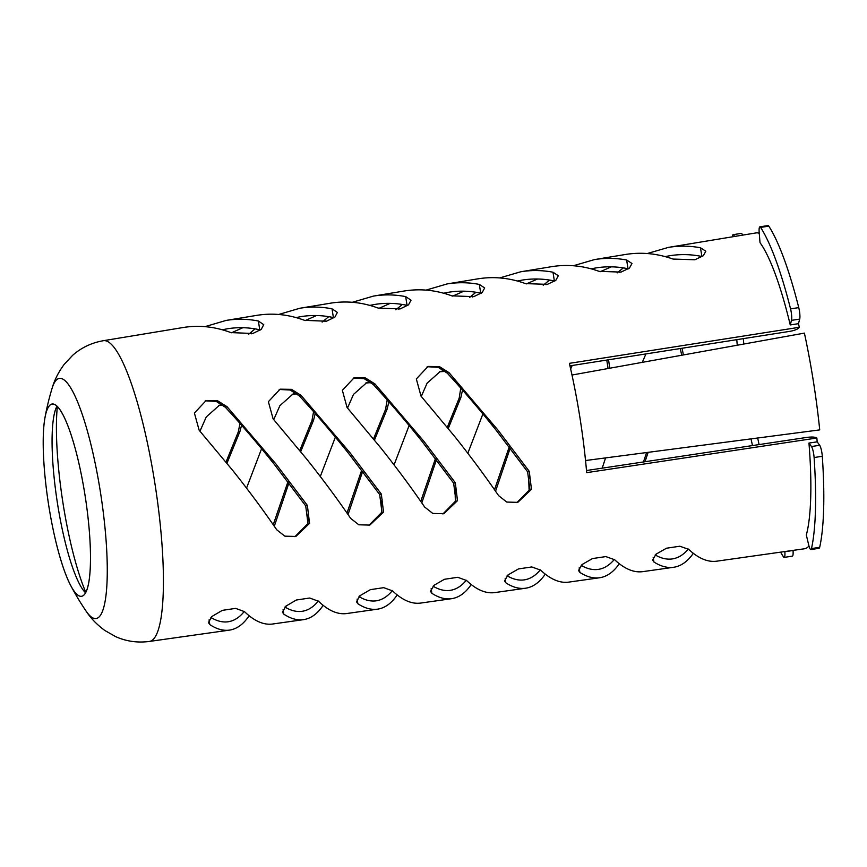 <?xml version="1.0" encoding="UTF-8"?>
<svg xmlns="http://www.w3.org/2000/svg" width="867" height="867" viewBox="0 0 867 867"><rect width="100%" height="100%" fill="white"/><g stroke="black" fill="none" stroke-linecap="round" stroke-linejoin="round"><path stroke-width="1.3" d="M586.493 470.521L806.852 437.401C811.913 436.762 815.24 436.968 816.844 438.019L586.677 472.645A157.09 30.247 81.3 0 0 585.539 460.529A157.09 30.247 81.3 0 0 579.904 417.45A157.09 30.247 81.3 0 0 571.992 375.032A157.09 30.247 81.3 0 0 569.37 363.349L799.331 327.282C798.16 329.037 795.072 330.37 790.054 331.313L569.944 365.841M529.26 471.334L497.929 430.043L448.998 372.637L439.471 366.622L428.06 366.438L416.323 378.955L421.037 396.154L454.85 436.654C470.976 456.942 485.563 476.601 498.601 495.642L506.772 502.069L517.794 502.351L531.471 489.302L529.26 471.334L527.613 471.821L496.347 430.498C480.069 410.08 463.704 390.963 447.253 373.146L438.16 367.305L427.16 366.73M527.613 471.821L529.9 489.378L516.895 502.6M455.294 482.702L423.963 441.401L375.021 384.005L365.495 377.99L354.072 377.806L342.357 390.323L347.071 407.512L380.884 448.011C397.032 468.31 411.608 487.969 424.624 507.011L432.796 513.437L443.817 513.719L457.505 500.671L455.294 482.702L453.647 483.179L422.392 441.856C406.092 421.416 389.727 402.31 373.276 384.514L364.183 378.662L353.183 378.099M453.647 483.179L455.923 500.736L442.918 513.958M381.328 494.06L350.008 452.758L301.055 395.363L291.529 389.348L280.095 389.175L268.38 401.692L273.105 418.88L306.929 459.369C323.088 479.679 337.653 499.349 350.658 518.368L358.819 524.795L369.841 525.088L383.528 512.029L381.328 494.06L379.681 494.548L348.436 453.224C332.126 432.763 315.751 413.657 299.31 395.883L290.207 390.031L279.196 389.467M379.681 494.548L381.946 512.104L368.93 525.326M307.373 505.418L276.053 464.116L227.078 406.731L217.552 400.717L206.118 400.543L194.403 413.06L199.15 430.238L232.974 470.727C249.132 491.047 263.698 510.717 276.681 529.737L284.831 536.164L295.864 536.456L309.552 523.386L307.373 505.418L305.715 505.905L274.481 464.582C258.16 444.11 241.774 425.003 225.333 407.241L216.23 401.399L205.219 400.825M305.715 505.905L307.969 523.462L294.953 536.695M655.203 554.945C661.098 558.359 666.777 559.692 672.207 558.944C678.146 558.077 683.521 554.782 688.344 549.049M655.745 555.248L656.341 553.894M581.15 565.36C587.067 568.817 592.746 570.161 598.187 569.413C604.136 568.546 609.512 565.23 614.335 559.453M581.714 565.685L582.321 564.276M507.097 575.786C513.026 579.275 518.715 580.641 524.167 579.893C530.116 579.015 535.503 575.677 540.325 569.857M507.683 576.121L508.3 574.658M433.045 586.2C438.984 589.723 444.684 591.11 450.146 590.362C456.107 589.484 461.493 586.114 466.316 580.251M433.652 586.558L434.28 585.041M358.992 596.626C364.942 600.181 370.653 601.579 376.126 600.831C382.098 599.953 387.495 596.561 392.307 590.655M359.632 596.995L360.26 595.423M284.94 607.041C290.9 610.639 296.622 612.059 302.095 611.3C308.088 610.422 313.486 607.008 318.287 601.048M285.601 607.431L286.24 605.805M210.898 617.456C216.858 621.086 222.591 622.528 228.075 621.78C234.068 620.902 239.476 617.456 244.277 611.452M628.434 268.835L628.022 268.737C617.163 266.472 606.38 266.212 595.672 267.968L591.186 268.824M537.562 279.001L526.377 283.899M481.261 293.284L480.708 293.154C469.838 290.835 459.044 290.543 448.315 292.298L443.644 293.209M390.215 303.352L378.912 308.349M334.077 317.734L333.405 317.571C322.524 315.187 311.708 314.884 300.957 316.628L296.102 317.582M242.868 327.704L231.456 332.798M199.974 431.181L206.259 416.951L219.394 405.268L222.44 404.64M241.557 425.22L239.953 431.408L226.959 463.238M347.504 408.01L353.487 394.431L366.611 382.748L370.567 382.044M388.871 401.8L387.213 408.877L374.49 440.046M335.366 437.12L320.302 476.492M308.316 511.237L307.85 523.82M348.046 514.575L362.634 471.464M482.897 413.938L467.822 453.268M455.944 487.579L455.056 490.299L455.381 502.145M495.556 491.221L510.164 448.228M682.08 348.252L683.402 354.939M645.948 353.92L642.263 362.352M605.578 457.906L602.316 467.768M645.037 461.721L648.126 452.346M608.569 359.783L609.739 368.226M572.198 365.484L570.659 368.974M529.748 475.777L528.686 479.039L529.141 491.253M421.275 396.425L427.106 383.171L440.219 371.499L444.652 370.762M462.523 390.074L460.832 397.617L448.25 428.45M409.126 425.534L394.062 464.885M382.141 499.392L381.437 501.56L381.61 512.993M421.796 502.893L436.404 459.846M273.744 419.595L279.878 405.691L293.003 394.008L296.492 393.336M315.22 413.516L313.583 420.137L300.719 451.642M261.596 448.716L246.542 488.11M274.286 526.247L288.874 483.082M260.49 329.959L259.753 329.774C248.862 327.368 238.035 327.043 227.284 328.799L222.331 329.774M407.663 305.509L407.057 305.357C396.186 303.017 385.371 302.713 374.642 304.469L369.873 305.39M316.542 315.534L305.184 320.573M554.847 281.06L554.371 280.951C543.501 278.654 532.706 278.383 521.988 280.128L517.415 281.016M463.888 291.182L452.65 296.124M611.354 266.83L600.202 271.707M665.184 256.599L669.573 255.765C680.27 254.009 691.032 254.259 701.869 256.491L700.493 247.756L705.825 251.224L703.3 255.754L694.868 259.764L672.998 259.06C657.186 253.446 641.352 251.918 625.486 254.475L594.491 259.591C605.133 257.857 615.841 257.987 626.635 260.002L631.978 263.503L629.464 268.055L621.032 272.086L599.151 271.36C583.328 265.67 567.473 264.121 551.575 266.678L520.818 271.761C531.46 270.016 542.178 270.168 552.983 272.205L558.326 275.739L555.823 280.312L547.391 284.365L525.51 283.607C509.677 277.863 493.811 276.28 477.901 278.849L447.144 283.921C457.787 282.187 468.516 282.349 479.332 284.409L484.675 287.963L482.182 292.569L473.761 296.644L451.859 295.853C436.025 290.066 420.148 288.451 404.228 291.009L373.46 296.091C384.124 294.347 394.853 294.52 405.669 296.612L411.034 300.199L408.53 304.826L400.12 308.923L378.207 308.099C362.373 302.258 346.486 300.611 330.555 303.179L299.787 308.262C310.451 306.517 321.202 306.701 332.018 308.815L337.382 312.434L334.89 317.094L326.48 321.202L304.566 320.346C288.722 314.45 272.823 312.781 256.87 315.35L226.114 320.422C236.789 318.688 247.539 318.883 258.366 321.018L263.731 324.67L261.249 329.352L252.839 333.481L230.915 332.603C215.059 326.642 199.161 324.941 183.197 327.509L103.325 340.709A152.126 29.294 81.3 0 1 154.792 482.746A152.126 29.294 81.3 0 1 149.417 641.439L229.484 630.114C236.929 629.009 243.464 624.218 249.122 615.754M808.976 545.993A159.777 30.768 81.3 0 1 804.359 548.789L716.695 561.187C707.765 562.358 698.423 558.413 688.669 549.342L679.847 546.221L666.528 548.204L656.005 554.186L652.558 560.093L653.913 561.989C660.752 566.379 667.33 568.145 673.626 567.278C681.039 566.184 687.607 561.523 693.318 553.319M808.965 443.07L817.18 441.845L819.673 445.28A8.453 1.626 81.3 0 1 822.295 456.28A179.22 34.517 81.3 0 1 819.683 547.315A8.453 1.626 81.3 0 1 819.098 548.291L810.894 549.548A8.453 1.626 81.3 0 1 808.651 544.747L806.321 535.015A159.68 30.746 81.3 0 0 808.965 443.07L811.479 446.538A8.453 1.626 81.3 0 1 814.102 457.538A179.22 34.517 81.3 0 1 811.479 548.573A8.453 1.626 81.3 0 1 810.894 549.548M798.464 323.651L790.249 324.941A159.68 30.746 81.3 0 0 760.012 242.652L759.189 232.475A8.453 1.626 81.3 0 1 759.871 226.818L768.064 225.561A8.453 1.626 81.3 0 1 768.812 226.146A179.22 34.517 81.3 0 1 798.756 307.622A8.453 1.626 81.3 0 1 799.699 319.11L798.464 323.651A159.777 30.768 81.3 0 1 799.331 327.282L799.331 327.282M647.302 253.522L668.403 247.388L755.937 232.93A159.777 30.768 81.3 0 1 759.254 233.277M816.866 438.041A159.777 30.768 81.3 0 1 817.18 441.845M643.466 461.959L646.598 452.541M681.711 355.242L680.281 348.534M608.07 368.518L606.77 360.065M494.515 489.714L509.211 446.971M420.755 501.386L435.44 458.589M447.307 427.29L459.185 398.105L460.778 388.113M445.41 371.39L439.32 371.78M346.995 513.058L361.68 470.207M373.536 438.886L385.555 409.365L387.191 399.893M371.249 382.596L365.711 383.041M273.246 524.73L287.92 481.824M299.776 450.482L311.925 420.625L313.594 411.673M297.099 393.813L292.103 394.301M226.016 462.078L238.306 431.885L239.975 423.432M222.971 405.062L218.484 405.561M205.024 326.642L226.114 320.422M248.461 334.369L255.115 328.875M278.697 314.461L299.787 308.262M322.145 322.08L328.723 316.672M352.37 302.28L373.46 296.091M395.84 309.79L402.342 304.469M426.044 290.098L447.144 283.921M469.524 297.5L475.961 292.266M499.717 277.917L520.818 271.761M543.219 285.21L549.57 280.063M573.401 265.736L594.491 259.591M617.141 272.899L623.34 267.881M668.403 247.388C679.013 245.654 689.709 245.773 700.493 247.756M673.626 567.278L642.664 571.656C633.734 572.827 624.392 568.85 614.649 559.735L605.816 556.592L592.497 558.565L581.985 564.58L578.538 570.508L579.893 572.415C586.731 576.837 593.31 578.614 599.596 577.758L568.644 582.136C559.714 583.296 550.372 579.297 540.618 570.118L531.785 566.953L518.466 568.925L507.954 574.973L504.518 580.933L505.873 582.852C512.711 587.295 519.29 589.083 525.575 588.227L494.623 592.605C485.693 593.776 476.341 589.744 466.587 580.511L457.754 577.303L444.424 579.286L433.923 585.366L430.498 591.359L431.853 593.288C438.691 597.753 445.27 599.552 451.555 598.696L420.603 603.074C411.662 604.245 402.321 600.181 392.567 590.893L383.723 587.663L370.393 589.647L359.892 595.748L356.478 601.774L357.833 603.714C364.671 608.211 371.239 610.032 377.535 609.165L346.583 613.554C337.642 614.714 328.29 610.628 318.536 601.275L309.692 598.024L296.351 600.007L285.872 606.141L282.458 612.2L283.812 614.15C290.651 618.67 297.218 620.501 303.515 619.645C310.95 618.539 317.495 613.771 323.153 605.35M451.555 598.696C458.979 597.591 465.536 592.876 471.225 584.542M599.596 577.758C607.019 576.653 613.587 571.982 619.287 563.734M525.575 588.227C532.999 587.122 539.567 582.429 545.256 574.138M377.535 609.165C384.97 608.06 391.516 603.324 397.184 594.946M303.515 619.645L272.552 624.023C263.611 625.183 254.269 621.065 244.505 611.658L235.661 608.374L222.32 610.357L211.841 616.524L208.438 622.614L209.792 624.576C216.631 629.128 223.198 630.97 229.484 630.114M571.992 375.032L804.403 333.112A177.8 34.236 81.3 0 1 819.727 429.891L585.539 460.529M759.871 226.818A8.453 1.626 81.3 0 1 760.608 227.403A179.22 34.517 81.3 0 1 790.552 308.88A8.453 1.626 81.3 0 1 791.495 320.367L790.249 324.941M732.29 236.832A179.22 34.517 81.3 0 1 732.55 235.64A8.453 1.626 81.3 0 1 733.135 234.664L741.328 233.407A8.453 1.626 81.3 0 1 742.64 235.13M733.135 234.664A8.453 1.626 81.3 0 1 734.468 236.474M784.819 551.553L784.841 551.737A8.453 1.626 81.3 0 1 784.158 557.394A8.453 1.626 81.3 0 1 783.421 556.809A179.22 34.517 81.3 0 1 780.625 552.138M793.034 550.393L793.034 550.48A8.453 1.626 81.3 0 1 792.362 556.137L784.158 557.394M84.966 494.884A97.212 18.716 81.3 0 1 89.03 580.966A97.212 18.716 81.3 0 1 70.693 585.474A97.212 18.716 81.3 0 1 48.346 503.033A97.212 18.716 81.3 0 1 44.965 417.677A97.212 18.716 81.3 0 1 84.966 494.884A97.212 18.716 81.3 0 1 81.585 596.29A97.212 18.716 81.3 0 1 48.346 503.033A97.212 18.716 81.3 0 1 52.118 404.098A97.212 18.716 81.3 0 1 84.966 494.884M85.584 592.811A97.212 18.716 81.3 0 1 80.035 585.03A97.212 18.716 81.3 0 1 57.211 501.679A97.212 18.716 81.3 0 1 54.025 415.304A97.212 18.716 81.3 0 1 56.984 406.222M752.491 445.573A151.226 29.12 81.3 0 1 751.039 438.875M737.232 345.229A151.226 29.12 81.3 0 1 736.798 339.669M653.913 561.989L653.198 557.481M811.479 446.538L819.673 445.28M579.893 572.415L579.178 567.896M505.873 582.852L505.147 578.3M431.853 593.288L431.127 588.704M357.833 603.714L357.106 599.108M283.812 614.15L283.075 609.512M209.792 624.576L209.055 619.916M619.645 270.97L619.862 272.379M545.798 283.227L546.026 284.701M626.635 260.002L628.022 268.737M472.147 295.474L472.385 296.98M552.983 272.205L554.371 280.951M398.495 307.72L398.744 309.259M479.332 284.409L480.708 293.154M324.854 319.966L325.103 321.549M405.669 296.612L407.057 305.357M251.202 332.213L251.463 333.828M332.018 308.815L333.405 317.571M258.366 321.018L259.753 329.774M448.998 372.637L447.253 373.146M375.021 384.005L373.276 384.514M301.055 395.363L299.31 395.883M227.078 406.731L225.333 407.241M238.306 431.885L239.953 431.408M311.925 420.625L313.583 420.137M385.555 409.365L387.213 408.877M459.185 398.105L460.832 397.617M790.552 308.88L798.756 307.622M791.495 320.367L799.699 319.11M760.608 227.403L768.812 226.146M784.841 551.737L793.034 550.48M811.479 548.573L819.683 547.315M814.102 457.538L822.295 456.28M103.325 340.709C91.577 342.768 81.346 347.645 72.622 355.329L64.093 364.476C58.327 372.355 54.318 380.331 52.063 388.405A121.456 23.387 81.3 0 1 100.388 491.882A121.456 23.387 81.3 0 1 86.223 611.278C90.797 618.312 97.017 624.728 104.874 630.515L115.745 636.681C126.376 641.407 137.593 642.989 149.417 641.439M85.822 592.378A117.522 22.629 81.3 0 1 57.33 406.569M759.08 444.587L757.671 438.008M743.788 344.047L743.355 338.639M52.063 388.405A260.371 260.371 0 0 0 44.965 417.677M70.693 585.474A260.371 260.371 0 0 0 86.223 611.278"/></g></svg>
